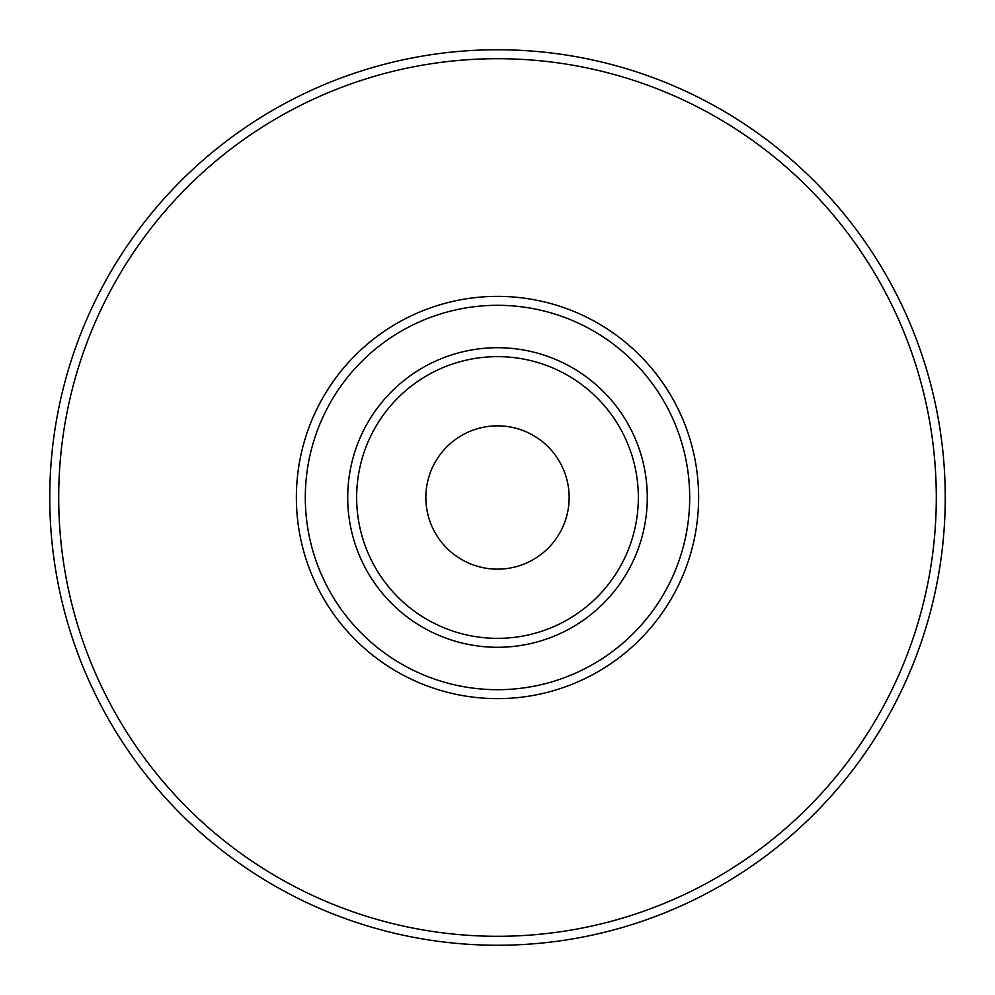 <?xml version="1.0" encoding="UTF-8"?>
<svg xmlns="http://www.w3.org/2000/svg" width="995" height="995" viewBox="0 0 995 995"><rect width="100%" height="100%" fill="white"/><g stroke="black" fill="none" stroke-linecap="round" stroke-linejoin="round"><path stroke-width="1.49" d="M497.5 945.25A447.75 447.75 0 0 0 945.25 497.5A447.75 447.75 0 0 0 497.5 49.75A447.75 447.75 0 0 0 49.75 497.5A447.75 447.75 0 0 0 497.5 945.25A447.75 447.75 0 0 1 49.75 497.5A447.75 447.75 0 0 1 497.5 49.75A447.75 447.75 0 0 1 945.25 497.5A447.75 447.75 0 0 1 497.5 945.25M497.5 569.152A71.652 71.652 0 0 0 569.152 497.5A71.652 71.652 0 0 0 497.5 425.848A71.652 71.652 0 0 0 425.848 497.5A71.652 71.652 0 0 0 497.5 569.152M497.5 936.295A438.795 438.795 0 0 0 936.295 497.5A438.795 438.795 0 0 0 497.5 58.705A438.795 438.795 0 0 0 58.705 497.5A438.795 438.795 0 0 0 497.5 936.295M497.5 296.373A201.127 201.127 0 0 0 296.373 497.5A201.127 201.127 0 0 0 497.5 698.627A201.127 201.127 0 0 0 698.627 497.5A201.127 201.127 0 0 0 497.5 296.373M497.5 305.303A192.197 192.197 0 0 0 305.303 497.5A192.197 192.197 0 0 0 497.5 689.697A192.197 192.197 0 0 0 689.697 497.5A192.197 192.197 0 0 0 497.5 305.303M497.5 347.715A149.785 149.785 0 0 1 647.285 497.5A149.785 149.785 0 0 1 497.5 647.285A149.785 149.785 0 0 1 347.715 497.5A149.785 149.785 0 0 1 497.5 347.715M497.5 356.645A140.855 140.855 0 0 1 638.355 497.5A140.855 140.855 0 0 1 497.5 638.355A140.855 140.855 0 0 1 356.645 497.5A140.855 140.855 0 0 1 497.5 356.645"/></g></svg>
